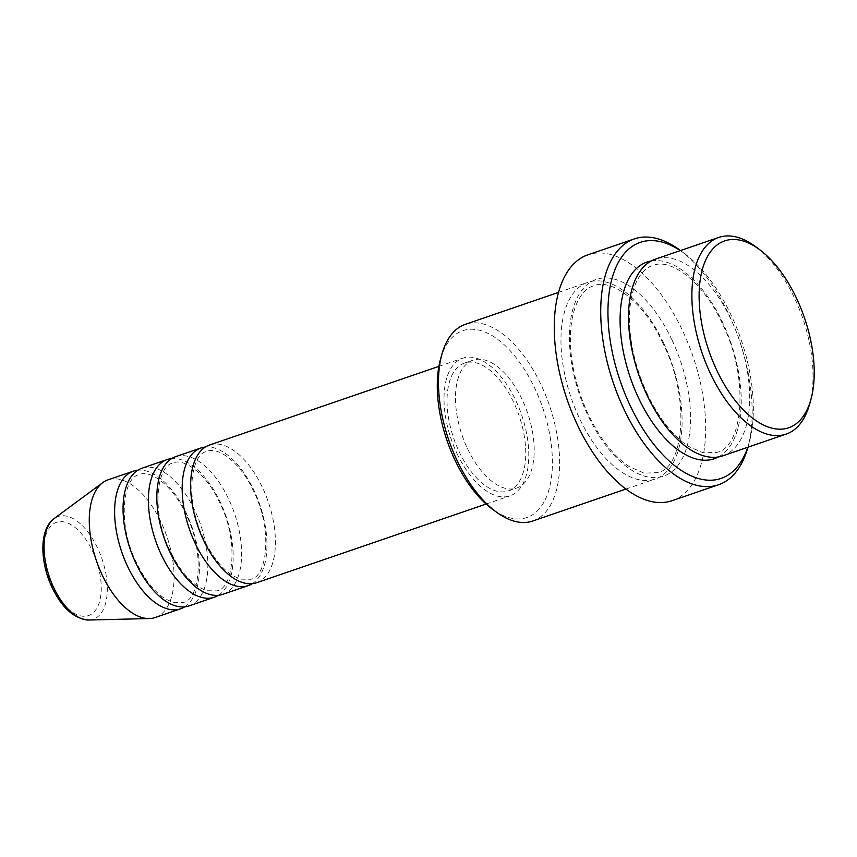 <?xml version="1.0" encoding="UTF-8"?>
<svg xmlns="http://www.w3.org/2000/svg" width="857" height="857" viewBox="0 0 857 857"><rect width="100%" height="100%" fill="white"/><g stroke="black" fill="none" stroke-linecap="round" stroke-linejoin="round"><path stroke-width="0.64" stroke-dasharray="4.29 3.21" d="M256.618 582.739A72.77 37.258 71.1 0 0 262.424 487.429A72.77 37.258 71.1 0 0 209.408 445.072M252.226 583.692A72.77 37.258 71.1 0 0 253.983 490.333A72.77 37.258 71.1 0 0 205.359 447.022M222.841 594.319A72.77 37.258 71.1 0 0 228.637 499.02A72.77 37.258 71.1 0 0 175.631 456.663M218.449 595.272A72.77 37.258 71.1 0 0 220.195 501.913A72.77 37.258 71.1 0 0 171.571 458.602M189.054 605.91A72.77 37.258 71.1 0 0 194.86 510.611A72.77 37.258 71.1 0 0 141.844 468.254M184.662 606.863A72.77 37.258 71.1 0 0 186.408 513.504A72.77 37.258 71.1 0 0 137.795 470.193M755.381 246.527A103.954 53.23 -108.9 0 1 794.46 297.947A103.954 53.23 -108.9 0 1 809.533 404.418M440.605 358.89A98.748 50.563 -108.9 0 1 534.747 388.189A98.748 50.563 -108.9 0 1 547.709 493.686A98.748 50.563 -108.9 0 1 492.057 508.887M532.786 520.992A103.954 53.23 71.1 0 0 541.078 384.847A103.954 53.23 71.1 0 0 465.34 324.332M747.775 447.258A124.736 63.868 71.1 0 0 749.157 442.769A124.736 63.868 71.1 0 0 731.064 315.001A124.736 63.868 71.1 0 0 684.186 253.297A124.736 63.868 71.1 0 0 680.329 250.608M680.104 250.287A129.943 66.535 -108.9 0 1 728.943 314.562A129.943 66.535 -108.9 0 1 747.797 447.654M722.826 455.817A103.954 53.23 71.1 0 0 731.107 319.672A103.954 53.23 71.1 0 0 655.38 259.157M663.543 342.843A103.954 53.23 71.1 0 0 587.816 282.339A103.954 53.23 71.1 0 0 579.525 418.484A103.954 53.23 71.1 0 0 655.251 478.988A103.954 53.23 71.1 0 0 663.543 342.843M456.995 453.482A72.77 37.258 71.1 0 0 510.001 495.839A72.77 37.258 71.1 0 0 515.807 400.54A72.77 37.258 71.1 0 0 462.791 358.183A72.77 37.258 71.1 0 0 456.995 453.482M459.095 451.585A67.564 34.601 71.1 0 0 508.319 490.922A67.564 34.601 71.1 0 0 513.707 402.426A67.564 34.601 71.1 0 0 464.483 363.089A67.564 34.601 71.1 0 0 459.095 451.585M467.536 448.693A67.564 34.601 71.1 0 0 516.76 488.029A67.564 34.601 71.1 0 0 522.149 399.533A67.564 34.601 71.1 0 0 472.925 360.197A67.564 34.601 71.1 0 0 467.536 448.693M672.134 500.681A129.943 66.535 71.1 0 0 682.493 330.491A129.943 66.535 71.1 0 0 587.827 254.85M155.267 617.501A72.77 37.258 71.1 0 0 161.073 522.192A72.77 37.258 71.1 0 0 108.057 479.834M92.46 551.019A49.278 25.228 -108.9 0 1 93.252 612.744A49.278 25.228 -108.9 0 1 52.631 586.874A49.278 25.228 -108.9 0 1 51.838 525.137A49.278 25.228 -108.9 0 1 92.46 551.019M88.86 620.018A54.302 27.799 71.1 0 0 97.612 548.116A54.302 27.799 71.1 0 0 54.087 518.603M651.277 260.957A103.954 53.23 -108.9 0 1 722.665 322.564A103.954 53.23 -108.9 0 1 718.477 456.92M671.984 339.95A103.954 53.23 71.1 0 0 586.306 285.37A103.954 53.23 71.1 0 0 587.966 415.581A103.954 53.23 71.1 0 0 673.656 470.161A103.954 53.23 71.1 0 0 671.984 339.95M204.084 539.61C184.716 501.752 190.286 453.728 206.88 451.446C217.592 446.176 240.399 462.052 253.501 491.104C272.869 528.962 267.309 576.975 250.715 579.268L240.26 579.139L232.75 575.636C222.017 568.78 212.461 556.771 204.084 539.61M170.307 551.19C150.928 513.343 156.499 465.319 173.093 463.026C183.805 457.756 206.612 473.642 219.713 502.695C239.092 540.542 233.522 588.566 216.928 590.859L206.473 590.73L198.974 587.227C188.24 580.371 178.685 568.362 170.307 551.19M136.52 562.781C117.152 524.923 122.712 476.899 139.305 474.617C150.018 469.347 172.825 485.223 185.937 514.275C205.305 552.133 199.735 600.146 183.141 602.439L172.685 602.31L165.187 598.807C154.453 591.951 144.897 579.943 136.52 562.781M749.157 442.769L747.915 447.215M647.571 394.531C637.897 373.802 632.059 352.709 630.056 331.263C626.735 292.376 639.022 269.259 652.841 265.531C670.538 257.657 703.254 281.664 722.183 323.346C749.789 377.851 743.148 447.311 716.913 452.346L703.201 452.871L688.225 446.229C672.831 435.902 659.279 418.666 647.571 394.531M663.072 343.614C644.132 301.943 611.416 277.936 593.719 285.799C579.9 289.527 567.613 312.655 570.933 351.531C572.937 372.988 578.775 394.081 588.448 414.809C600.157 438.945 613.708 456.181 629.102 466.508L644.078 473.15L657.79 472.625C684.025 467.59 690.667 398.13 663.072 343.614M486.112 504.034L510.001 495.839M508.319 490.922L516.76 488.029M625.942 489.047L655.251 478.988M558.496 292.387L587.816 282.339M464.483 363.089L472.925 360.197M438.902 366.368L462.791 358.183M684.186 253.297L680.469 250.555"/><path stroke-width="1.29" d="M438.902 366.368L209.408 445.072A72.77 37.258 71.1 0 0 203.612 540.381A72.77 37.258 71.1 0 0 256.618 582.739L486.112 504.034M205.359 447.022A72.77 37.258 71.1 0 0 200.966 447.975A72.77 37.258 71.1 0 0 195.16 543.274A72.77 37.258 71.1 0 0 248.176 585.631A72.77 37.258 71.1 0 0 252.226 583.692M200.966 447.975L175.631 456.663A72.77 37.258 71.1 0 0 169.825 551.962A72.77 37.258 71.1 0 0 222.841 594.319L248.176 585.631M171.571 458.602A72.77 37.258 71.1 0 0 167.179 459.556A72.77 37.258 71.1 0 0 161.384 554.865A72.77 37.258 71.1 0 0 214.389 597.222A72.77 37.258 71.1 0 0 218.449 595.272M167.179 459.556L141.844 468.254A72.77 37.258 71.1 0 0 136.038 563.552A72.77 37.258 71.1 0 0 189.054 605.91L214.389 597.222M137.795 470.193A72.77 37.258 71.1 0 0 133.403 471.146A72.77 37.258 71.1 0 0 127.597 566.445A72.77 37.258 71.1 0 0 180.613 608.802A72.77 37.258 71.1 0 0 184.662 606.863M716.763 370.245A98.748 50.563 71.1 0 0 810.904 399.533A98.748 50.563 71.1 0 0 796.582 298.386A98.748 50.563 71.1 0 0 759.463 249.537A98.748 50.563 71.1 0 0 703.811 264.749A98.748 50.563 71.1 0 0 716.763 370.245M810.904 399.533L809.533 404.418A103.954 53.23 -108.9 0 1 786.169 434.092A103.954 53.23 -108.9 0 1 710.442 373.588A103.954 53.23 -108.9 0 1 718.723 237.432A103.954 53.23 -108.9 0 1 755.381 246.527L759.463 249.537M496.128 511.908L492.057 508.887A98.748 50.563 -108.9 0 1 454.938 460.038A98.748 50.563 -108.9 0 1 440.605 358.89L441.976 354.005A103.954 53.23 71.1 0 0 457.06 460.477A103.954 53.23 71.1 0 0 496.128 511.908A103.954 53.23 71.1 0 0 532.786 520.992L625.942 489.047M680.329 250.608A124.736 63.868 71.1 0 0 613.141 274.69A124.736 63.868 71.1 0 0 630.249 405.768A124.736 63.868 71.1 0 0 747.775 447.258M747.915 447.215L747.797 447.654A129.943 66.535 -108.9 0 1 718.584 484.741A129.943 66.535 -108.9 0 1 623.917 409.11A129.943 66.535 -108.9 0 1 634.276 238.921A129.943 66.535 -108.9 0 1 680.104 250.287L680.469 250.555M718.723 237.432L655.38 259.157A103.954 53.23 71.1 0 0 647.089 395.313A103.954 53.23 71.1 0 0 722.826 455.817L786.169 434.092M634.276 238.921L587.827 254.85A129.943 66.535 71.1 0 0 577.468 425.04A129.943 66.535 71.1 0 0 672.134 500.681L718.584 484.741M133.403 471.146L108.057 479.834A72.77 37.258 71.1 0 0 102.733 482.652A72.77 37.258 71.1 0 0 102.262 575.133A72.77 37.258 71.1 0 0 149.343 618.54A72.77 37.258 71.1 0 0 155.267 617.501L180.613 608.802M558.496 292.387L465.34 324.332A103.954 53.23 71.1 0 0 441.976 354.005M53.734 587.623A54.302 27.799 71.1 0 0 88.86 620.018C74.42 618.99 62.186 608.202 52.148 587.645C39.668 561.656 39.293 529.037 54.087 518.603A54.302 27.799 71.1 0 0 53.734 587.623M718.477 456.92A103.954 53.23 -108.9 0 1 638.647 398.205A103.954 53.23 -108.9 0 1 651.277 260.957M88.86 620.018L149.343 618.54M54.087 518.603L102.733 482.652"/></g></svg>
